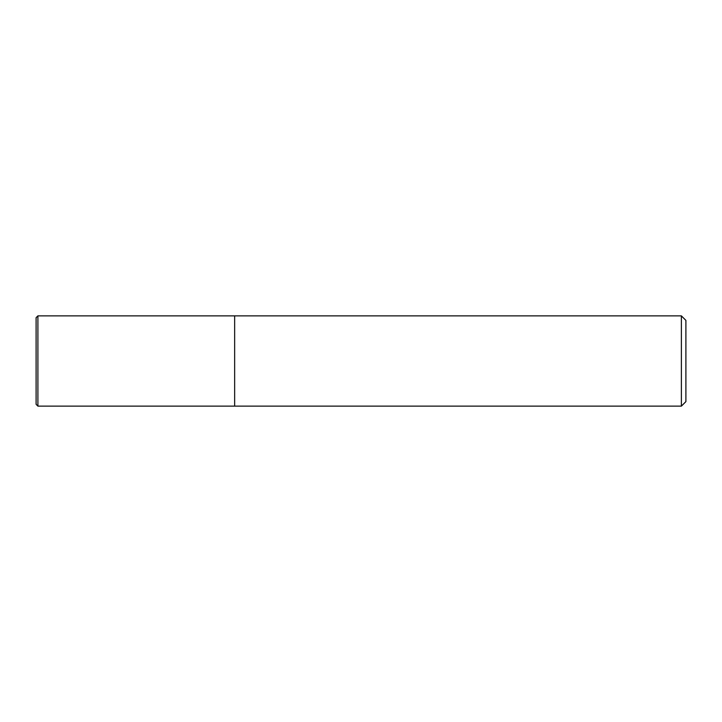 <?xml version="1.0" encoding="UTF-8"?>
<svg xmlns="http://www.w3.org/2000/svg" width="722" height="722" viewBox="0 0 722 722"><rect width="100%" height="100%" fill="white"/><g stroke="black" fill="none" stroke-linecap="round" stroke-linejoin="round"><path stroke-width="1.08" d="M681.387 315.875L681.387 406.125L685.9 401.613L685.9 320.387L681.387 315.875L37.905 315.875L37.905 406.125L36.1 404.32L36.1 317.68L37.905 315.875M681.387 406.125L234.65 406.125L234.65 315.875L234.65 406.125L37.905 406.125"/></g></svg>
